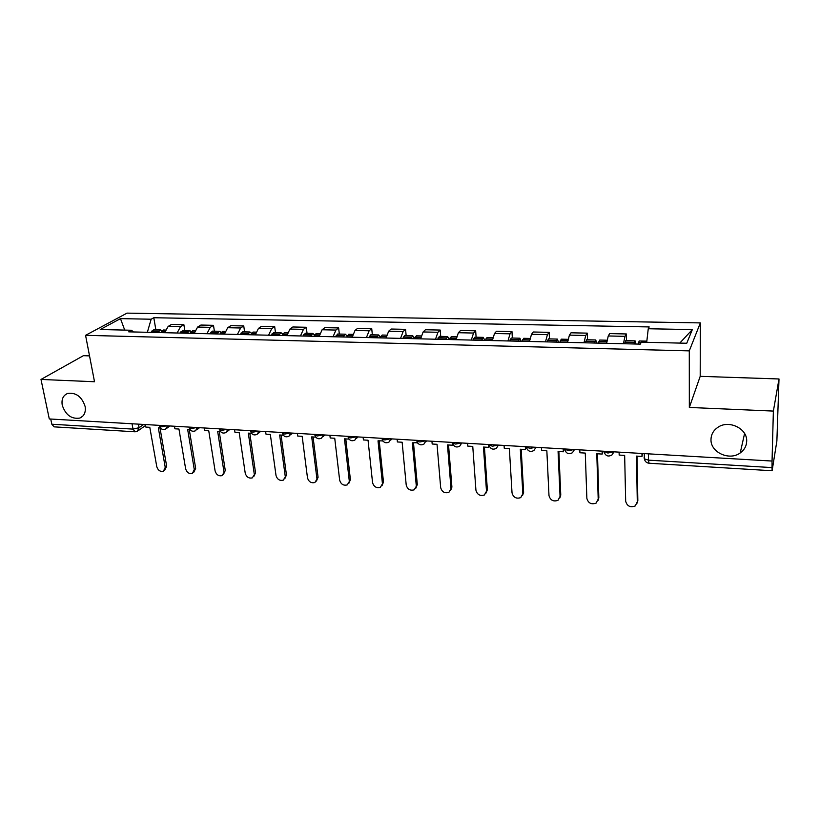<?xml version="1.0" encoding="UTF-8"?>
<svg xmlns="http://www.w3.org/2000/svg" width="820" height="820" viewBox="0 0 820 820"><rect width="100%" height="100%" fill="white"/><g stroke="black" fill="none" stroke-linecap="round" stroke-linejoin="round"><path stroke-width="1.23" d="M85.106 406.423C85.967 412.286 84.183 416.17 79.765 418.087C71.432 419.276 65.59 414.992 62.248 405.223C61.315 399.268 63.14 395.332 67.701 393.415C76.024 392.339 81.826 396.675 85.106 406.423M746.682 441.293C746.477 446.101 744.324 449.985 740.234 452.937C729.37 461.147 710.284 452.25 711.001 439.417C711.155 434.354 713.472 430.315 717.93 427.292C728.847 419.553 747.543 428.593 746.682 441.293M89.523 355.89L83.394 355.685L41 379.445L49.292 418.948L772.05 461.045L773.373 411.076L779 378.973L700.198 376.339L700.341 322.906L127.018 313.127L85.567 335.329L689.282 350.878L689.333 407.448L773.373 411.076M779 378.973L776.878 441.016L772.112 470.762L649.03 463.238L648.487 460.153L772.02 467.595L772.112 470.762M41 379.445L94.515 381.751L85.567 335.329M132.04 423.776L133.014 429.116L135.085 431.802L54.079 426.851L51.824 424.227L133.014 429.116L139.051 427.702L143.664 424.452M50.737 419.04L51.824 424.227M772.02 467.595L772.05 461.045M623.436 343.734L624.983 336.333L626.316 333.955L609.68 333.607L608.255 335.964L606.626 343.324M626.459 340.669L626.316 333.955M583.983 342.78L585.726 335.482L587.264 333.135L571.027 332.797L569.408 335.124L567.583 342.391M587.489 339.767L587.264 333.135M545.495 341.858L547.422 334.652L549.164 332.346L533.318 332.008L531.503 334.304L529.505 341.468M549.461 338.896L549.164 332.346M507.949 340.956L510.05 333.832L511.967 331.567L496.5 331.239L494.511 333.504L492.328 340.577M512.346 338.035L511.967 331.567M471.295 340.074L473.56 333.043L475.661 330.808L460.563 330.491L458.39 332.715L456.053 339.705M476.102 337.204L475.661 330.808M435.512 339.213L437.941 332.274L440.207 330.06L425.447 329.753L423.12 331.957L420.619 338.855M440.709 336.385L440.207 330.06M400.56 338.373L403.143 331.516L405.572 329.332L391.15 329.035L388.659 331.208L386.025 338.024M406.136 335.595L405.572 329.332M366.427 337.553L369.143 330.778L371.726 328.625L357.633 328.328L354.998 330.47L352.21 337.215M372.352 334.816L371.726 328.625M333.063 336.753L335.923 330.06L338.639 327.938L324.874 327.651L322.096 329.763L319.175 336.415M339.326 334.047L338.639 327.938M300.458 335.974L303.451 329.353L306.301 327.262L292.842 326.975L289.931 329.066L286.887 335.646M307.039 333.309L306.301 327.262M268.581 335.206L271.697 328.666L274.68 326.596L261.508 326.319L258.474 328.379L255.307 334.888M275.469 332.582L274.68 326.596M237.41 334.457L240.639 327.99L243.745 325.95L230.861 325.683L227.704 327.713L224.424 334.14M244.585 331.864L243.745 325.95M206.917 333.719L210.258 327.334L213.487 325.314L200.879 325.048L197.61 327.057L194.217 333.412M214.379 331.178L213.487 325.314M177.089 333.002L180.533 326.688L183.875 324.699L171.534 324.433L168.151 326.421L164.656 332.705M184.808 330.491L183.875 324.699M646.703 342.309L648.251 328.748L692.326 329.589L686.75 343.252L641.301 342.186L640.287 344.133L128.709 331.844L131.538 330.255L100.255 329.517L120.478 318.631L151.147 319.216L147.354 332.295M648.251 328.748L649.194 326.934L153.801 317.729L151.147 319.216M700.341 322.906L689.282 350.878M700.198 376.339L689.333 407.448M155.861 329.824L153.801 317.729M133.404 331.957L131.538 330.255M692.326 329.589L679.78 343.088M124.722 330.091L120.478 318.631M619.1 452.138L619.172 455.079L624.655 455.407L625.67 501.235C627.095 506.196 630.293 507.764 635.285 505.93L637.837 500.682L637.222 503.049M638.114 344.082L639.169 340.966L646.836 341.14M635.879 344.031L635.08 340.864L634.014 343.98M635.08 340.864L625.783 340.648L624.676 343.764M637.304 502.096L636.463 456.104L642.009 456.432L642.511 453.501M641.957 453.47L642.009 456.432M637.837 500.682L637.027 456.135M579.812 449.852L579.914 452.763L585.275 453.081L586.864 498.386C588.247 503.203 591.343 504.782 596.15 503.101L598.836 497.832L598.077 500.466M598.518 343.129L599.727 340.054L607.025 340.218M596.704 343.088L595.74 339.962L594.51 343.037M595.74 339.962L586.679 339.757L585.408 342.821M598.21 499.216L596.786 453.757L602.188 454.075L602.772 451.195M602.105 451.154L602.188 454.075M598.836 497.832L597.462 453.798M541.487 447.617L541.63 450.498L546.848 450.805L548.99 495.598C550.353 500.292 553.346 501.871 557.989 500.333L560.767 495.054L559.875 497.914M559.886 342.207L561.249 339.162L568.024 339.326M558.492 342.165L557.364 339.08L555.98 342.114M557.364 339.08L548.518 338.875L547.104 341.899M560.06 496.407L558.082 451.471L563.361 451.779L564.006 448.929M563.237 448.888L563.361 451.779M560.767 495.054L558.861 451.512M504.085 445.444L504.259 448.284L509.363 448.581L512.029 492.881C513.361 497.453 516.262 499.031 520.741 497.627L523.621 492.338L522.586 495.403M522.196 341.294L523.703 338.301L529.976 338.445M521.192 341.274L519.911 338.209L518.383 341.202M519.911 338.209L511.27 338.014L509.722 340.997M522.832 493.671L520.321 449.237L525.466 449.534L526.194 447.054M525.312 446.674L525.466 449.534M523.621 492.338L521.192 449.288M467.584 443.312L467.789 446.121L472.761 446.418L475.928 490.227C477.24 494.675 480.059 496.264 484.394 494.972L487.346 489.683L486.188 492.933M485.409 340.413L487.059 337.461L492.84 337.594M484.774 340.402L483.349 337.368L481.688 340.32M483.349 337.368L474.913 337.174L473.222 340.126M486.485 490.995L483.462 447.054L488.494 447.351L489.314 446.182M488.3 444.522L488.494 447.351M487.346 489.683L484.435 447.115M431.935 441.242L432.181 444.02L437.029 444.307L440.668 487.623C441.97 491.979 444.706 493.558 448.888 492.369L451.912 487.09L450.631 490.493M449.483 339.552L451.266 336.63L456.586 336.753M449.216 339.541L447.648 336.548L445.854 339.459M447.648 336.548L439.407 336.354L437.593 339.265M450.979 488.382L447.484 444.922L452.394 445.219L452.988 444.45M452.168 442.421L452.394 445.219M451.912 487.09L448.54 444.983M397.126 439.212L397.392 441.959L402.138 442.236L406.218 485.091C407.509 489.345 410.174 490.924 414.223 489.827L417.298 484.558L415.914 488.095M414.407 338.711L416.314 335.831L421.193 335.944M414.448 338.578L412.767 335.749L410.851 338.619M412.767 335.749L404.731 335.564L402.784 338.424M416.293 485.829L412.347 442.841L417.513 442.677M416.98 441.365L417.134 443.128M417.298 484.558L413.485 442.913M363.116 437.234L363.414 439.95L368.047 440.227L372.557 482.621C373.828 486.772 376.431 488.351 380.347 487.336L383.473 482.088L381.987 485.727M380.131 337.881L382.161 335.042L386.62 335.144M380.388 337.256L378.707 334.96L376.667 337.799M378.707 334.96L370.845 334.775L368.774 337.614M382.407 483.339L378.02 440.811L382.878 440.893M382.643 440.524L382.704 441.088M383.473 482.088L379.229 440.883M329.886 435.297L330.204 437.982L334.734 438.249L339.654 480.192C340.915 484.261 343.447 485.829 347.249 484.897L350.406 479.669L348.828 483.39M346.645 337.082L348.787 334.273L352.836 334.365M347.085 336.087L345.404 334.191L343.252 336.999M345.404 334.191L337.727 334.017L335.544 336.815M349.279 480.899L344.482 438.833L349.023 439.1M350.406 479.669L345.773 438.905M297.393 433.401L297.742 436.066L302.17 436.322L307.479 477.824C308.73 481.811 311.2 483.369 314.89 482.508L318.078 477.301L316.417 481.104M313.916 336.292L316.161 333.514L319.831 333.607M319.421 335.144L314.511 335.031L312.861 333.443L310.595 336.21M312.861 333.443L305.347 333.268L303.062 336.036M316.899 478.521L311.702 436.886L315.782 437.132M318.078 477.301L313.055 436.968M265.639 431.556L266.008 434.19L270.333 434.446L276.022 475.518C277.262 479.423 279.671 480.971 283.248 480.171L286.457 474.995L284.735 478.839M281.916 335.523L284.263 332.787L287.564 332.858M282.664 334.058L281.034 332.705L278.677 335.441M281.034 332.705L273.685 332.541L271.307 335.267M285.227 476.194L279.651 434.989L283.289 435.205M286.457 474.995L281.075 435.082M234.582 429.741L234.971 432.345L239.204 432.601L245.241 473.253C246.482 477.076 248.829 478.624 252.304 477.886L255.532 472.73L253.739 476.625M250.623 334.775L253.062 332.069L256.004 332.131M251.514 333.145L249.905 331.987L247.455 334.693M249.905 331.987L242.72 331.823L240.239 334.519M254.241 473.909L248.316 433.134L251.525 433.329M255.532 472.73L249.803 433.226M204.19 427.978L204.6 430.551L208.751 430.797L215.117 471.029C216.357 474.79 218.653 476.328 222.025 475.641L225.274 470.516L223.429 474.442M220.006 334.037L222.548 331.362L225.151 331.423M221.031 332.284L219.452 331.29L216.91 333.965M219.452 331.29L212.431 331.126L209.858 333.791M223.932 471.684L217.659 431.33L220.467 431.494M225.274 470.516L219.217 431.422M174.465 426.246L174.896 428.798L178.955 429.034L185.648 468.866C186.878 472.556 189.123 474.073 192.403 473.437L194.268 469.501L195.662 468.353L193.745 472.32M190.066 333.32L192.69 330.675L194.955 330.726M191.203 331.475L189.656 330.603L187.022 333.248M189.656 330.603L182.778 330.45L180.123 333.074M194.268 469.501L187.677 429.547L190.086 429.69M195.662 468.353L189.287 429.649M145.376 424.545L145.827 427.077L149.793 427.312L156.794 466.744C158.014 470.362 160.218 471.879 163.405 471.285L165.24 467.359L166.665 466.231L164.676 470.29M160.751 332.612L163.457 329.999L165.425 330.05M162.022 330.706L160.494 329.927L157.778 332.541M160.494 329.927L153.77 329.773L151.034 332.377M165.24 467.359L158.332 427.814L160.351 427.937M166.665 466.231L159.992 427.917M159.398 425.539L159.521 426.246L161.458 426.81L166.798 425.795M189.112 427.21L189.246 427.968L191.275 428.563L196.636 427.538M219.493 428.921L219.616 429.721L221.748 430.346L227.14 429.311M259.028 431.166L257.101 434.385C254.026 435.615 251.883 434.661 250.664 431.515L250.541 430.674L250.664 431.515L252.908 432.181L258.331 431.125M282.254 432.519L282.418 433.349L284.776 434.057L290.229 432.991M314.695 434.415L314.89 435.215L317.381 435.963L322.854 434.887M347.895 436.342L348.121 437.132L350.745 437.931L356.239 436.834M381.874 438.321L382.12 439.089L384.887 439.93L390.412 438.823M416.652 440.35L416.919 441.088L419.85 441.98L425.395 440.863M452.261 442.421L452.548 443.138L455.654 444.091L461.219 442.943M488.74 444.553L492.318 446.244L497.914 445.086M526.112 446.726L529.904 448.448L535.511 447.269M564.416 448.96L568.414 450.713L574.051 449.514M603.684 451.246L607.907 453.029L613.565 451.82M138.406 424.145L139.051 427.702L137.35 431.299L135.085 431.802M197.61 327.057L210.258 327.334M227.704 327.713L240.639 327.99M258.474 328.379L271.697 328.666M289.931 329.066L303.451 329.353M322.096 329.763L335.923 330.06M354.998 330.47L369.143 330.778M388.659 331.208L403.143 331.516M423.12 331.957L437.941 332.274M458.39 332.715L473.56 333.043M494.511 333.504L510.05 333.832M531.503 334.304L547.422 334.652M569.408 335.124L585.726 335.482M608.255 335.964L624.983 336.333M168.151 326.421L180.533 326.688M603.899 451.687L604.125 452.343M613.965 451.84L611.925 454.997C608.132 457.027 605.498 455.971 604.012 451.82L604.002 451.256M564.724 448.97L564.755 449.657M574.492 449.544L572.432 452.732C568.742 454.639 566.179 453.583 564.744 449.565M535.983 447.3L533.912 450.508C530.325 452.312 527.824 451.266 526.43 447.371L526.399 446.746M498.416 445.116L496.346 448.345C492.84 450.047 490.401 449.001 489.048 445.229L489.007 444.624M461.752 442.974L459.692 446.213C456.258 447.833 453.88 446.808 452.548 443.138L452.496 442.441M425.959 440.893L423.909 444.132C420.547 445.67 418.22 444.655 416.919 441.088L416.847 440.36M391.007 438.854L388.967 442.103C385.677 443.558 383.391 442.554 382.12 439.089L382.038 438.331M356.864 436.865L354.855 440.114C351.616 441.508 349.371 440.514 348.121 437.132L348.029 436.353M323.51 434.928L321.522 438.157C318.344 439.499 316.13 438.515 314.89 435.215L314.788 434.415M290.905 433.021L288.947 436.25C285.821 437.531 283.648 436.568 282.418 433.349L282.305 432.529M227.868 429.352L225.971 432.56C222.937 433.739 220.816 432.796 219.616 429.721L219.483 428.87M197.384 427.579L195.529 430.766C192.526 431.914 190.435 430.971 189.246 427.968L189.102 427.097M167.567 425.846L165.742 429.014C162.78 430.121 160.71 429.198 159.521 426.246L159.367 425.365M644.069 457.775L644.356 458.841L648.487 460.153L648.394 453.849M638.411 342.668L641.014 342.729M638.462 342.442L641.137 342.504M625.045 342.124L634.362 342.34M624.994 342.36L634.311 342.575M598.856 341.735L606.779 341.93M598.918 341.51L606.81 341.694M585.828 341.202L594.92 341.417M585.767 341.428L594.848 341.643M560.265 340.833L567.747 341.007M560.337 340.597L567.788 340.782M547.565 340.3L556.431 340.515M547.493 340.526L556.36 340.741M522.606 339.941L529.679 340.105M522.688 339.716L529.71 339.88M510.214 339.429L518.875 339.623M510.142 339.644L518.804 339.849M485.85 339.07L492.523 339.234M485.932 338.855L492.564 339.008M473.765 338.568L482.221 338.762M473.683 338.783L482.139 338.988M449.965 338.229L456.248 338.373M450.057 338.014L456.289 338.158M438.167 337.727L446.418 337.922M438.085 337.953L446.336 338.147M414.92 337.399L420.834 337.543M415.012 337.184L420.875 337.327M403.399 336.917L411.466 337.102M403.307 337.133L411.373 337.317M380.675 336.589L386.24 336.723M380.777 336.385L386.281 336.507M369.43 336.118L377.313 336.303M369.328 336.323L377.21 336.507M347.219 335.8L352.446 335.923M347.321 335.595L352.487 335.718M336.231 335.329L343.939 335.513M336.128 335.544L343.826 335.728M314.624 334.827L319.462 334.939M303.789 334.57L311.313 334.744M303.677 334.775L311.2 334.96M282.541 334.283L287.133 334.386M282.654 334.078L287.184 334.181M272.055 333.822L279.415 333.996M271.943 334.027L279.302 334.201M251.268 333.545L255.563 333.648M251.391 333.34L255.614 333.443M241.018 333.094L248.224 333.268M240.895 333.299L248.101 333.463M220.683 332.817L224.69 332.92M220.805 332.623L224.741 332.715M210.658 332.377L217.71 332.551M210.535 332.582L217.587 332.746M190.752 332.11L194.483 332.202M190.886 331.915L194.545 331.997M180.953 331.68L187.852 331.844M180.83 331.885L187.718 332.038M161.468 331.423L164.933 331.505M161.601 331.229L164.994 331.311M151.885 331.003L158.629 331.157M151.751 331.198L158.496 331.352M79.765 418.087L82.81 416.14M740.234 452.937L744.58 433.503M425.816 441.836L426.574 440.924M390.791 440.084L391.857 438.905M356.567 438.341L357.94 436.927M323.141 436.599L324.802 435M290.464 434.877L292.422 433.114M258.525 433.175L260.76 431.269M227.304 431.484L229.805 429.465M196.769 429.813L199.516 427.702M166.901 428.173L169.894 425.98M644.274 453.603L644.356 458.841C644.92 461.445 646.478 462.91 649.03 463.238M145.54 425.498L138.426 430.531"/></g></svg>
